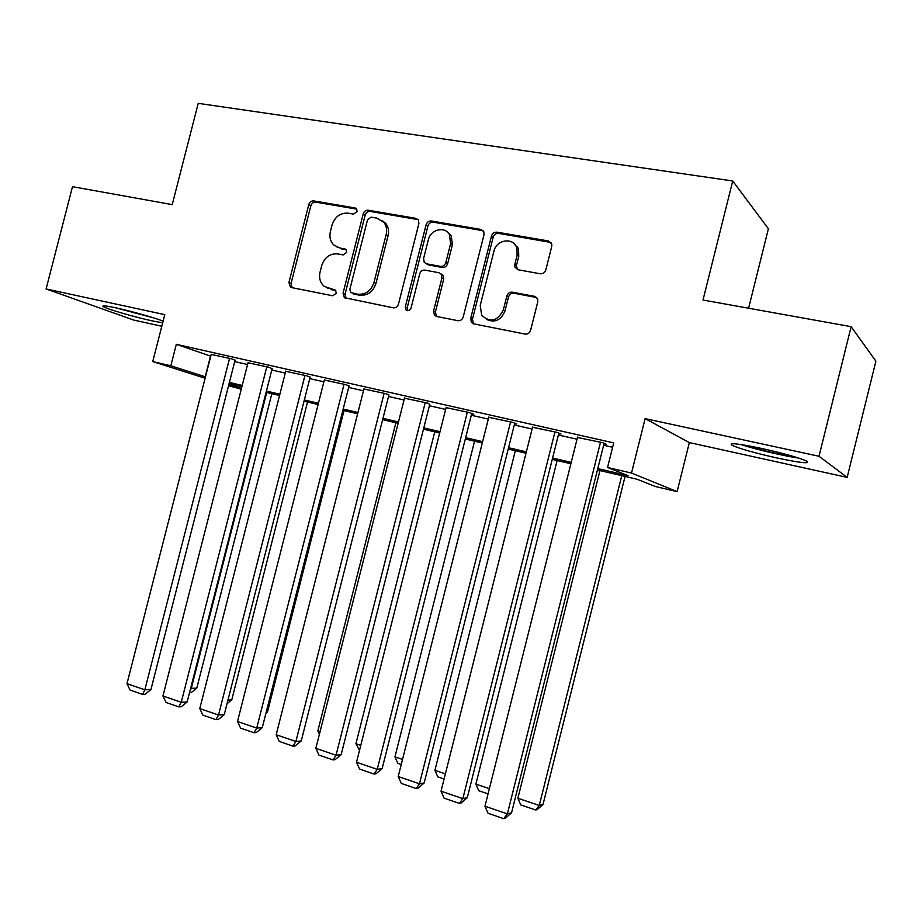 <?xml version="1.0" encoding="UTF-8"?>
<svg xmlns="http://www.w3.org/2000/svg" width="922" height="922" viewBox="0 0 922 922"><rect width="100%" height="100%" fill="white"/><g stroke="black" fill="none" stroke-linecap="round" stroke-linejoin="round"><path stroke-width="1.38" d="M357.102 211.518L356.572 208.81L355.12 207.98L313.734 200.915C311.336 200.777 309.688 201.999 308.789 204.58L288.92 282.489L290.395 287.053L291.629 287.583L332.784 295.778L336.311 293.242L335.389 290.107L324.325 286.454C320.199 282.904 318.782 278.133 320.049 272.117L321.72 265.571C324.625 257.238 329.972 253.366 337.775 253.919L343.18 254.921L346.718 252.363L346.004 249.436L339.342 247.788L333.706 244.918C330.307 241.38 329.2 236.919 330.387 231.526L332.058 224.98C334.963 216.647 340.322 212.717 348.147 213.178L353.564 214.111L357.102 211.518M761.814 448.484C737.957 443.54 728.046 442.479 732.068 445.314C739.744 448.737 754.507 452.909 776.382 457.854C800.411 462.925 810.576 464.031 806.888 461.184C799.144 457.738 784.126 453.509 761.814 448.484M163.102 321.19C155.945 318.125 131.616 311.233 116.207 307.913C105.339 305.608 101.132 305.228 103.587 306.772C107.805 309.296 134.877 317.145 151.992 320.844L162.675 322.85M540.223 273.765C542.977 273.972 544.844 272.682 545.824 269.904L551.748 246.381L551.817 244.284L548.475 240.965L496.946 232.171C494.273 232.01 492.463 233.289 491.495 236.02L470.681 318.436L471.361 322.308L473.793 323.864L525.033 334.075C527.776 334.329 529.631 333.061 530.623 330.283L537.78 301.828L537.722 299.201L534.53 296.342L512.367 292.182C509.647 291.963 507.815 293.231 506.846 295.985L503.32 309.965C497.5 321.236 490.285 323.023 481.699 315.324L480.224 305.505L493.95 251.141C496.359 239.374 513.773 236.989 516.908 248.099L517.127 255.233L514.822 264.349L514.949 267.15L518.014 269.754L540.223 273.765M851.133 326.665L875.9 361.182L847.157 477.389L819.013 456.263L851.133 326.665L703.002 300.03L732.725 180.977L198.23 103.345L172.23 204.615L72.492 186.682L46.1 288.955L164.784 314.644L152.741 361.574L170.824 365.792L176.321 344.321L613.718 442.894L607.563 467.477L631.512 473.055L677.117 491.622L655.254 486.482L637.102 479.256L597.444 469.966M819.013 456.263L645.123 418.623L631.512 473.055M418.899 223.527L418.392 219.966L415.937 218.353L368.293 210.228C365.815 210.078 364.121 211.322 363.21 213.939L343.053 293.196L344.39 297.691L393.245 307.821C395.78 308.04 397.52 306.819 398.465 304.145L418.899 223.527M431.369 220.98L480.904 229.44L483.796 231.722L484.015 234.73L463.224 316.961C462.268 319.68 460.47 320.925 457.831 320.683L436.579 316.453L434.481 315.255L433.547 311.094L441.915 278.018L441.304 274.26L438.884 272.716L424.973 270.123C422.391 269.939 420.639 271.172 419.706 273.857L411.039 308.052C409.864 310.645 408.192 311.267 406.037 309.942L405.288 306.911L426.102 224.761C427.047 222.087 428.799 220.831 431.369 220.98L433.19 222.19L482.598 230.638L480.904 229.44M46.1 288.955L133.644 320.049L161.799 326.261M235.052 360.283L231.387 358.773L211.196 354.428M272.128 368.673L268.694 367.21L248.006 362.761M310.103 377.271L306.899 375.842L285.716 371.301M349.012 386.064L346.05 384.693L324.337 380.048M388.877 395.089L386.168 393.763L363.913 389.015M429.744 404.332L427.312 403.064L404.481 398.212M471.649 413.817L473.781 414.301L469.505 412.595L446.087 407.639M514.637 423.544L516.816 424.039L512.793 422.38L488.752 417.32M558.744 433.524L560.979 434.032L557.211 432.418L532.536 427.255M176.321 344.321L210.758 356.169M234.718 361.608L247.557 364.524M271.794 370.01L285.255 373.064M309.757 378.619L323.887 381.823M348.666 387.436L363.464 390.79M388.531 396.483L404.032 399.998M429.387 405.738L445.637 409.426M471.292 415.246L488.303 419.095M514.269 424.984L532.098 429.03M558.375 434.988L577.034 439.218M603.633 445.245L612.623 447.285M604.014 443.77L606.307 444.289L602.815 442.733L577.483 437.454M748.595 308.225L768.395 228.748L732.725 180.977M645.123 418.623L689.345 442.583L847.157 477.389M689.345 442.583L677.117 491.622M241.276 389.165L228.564 385.696M597.79 468.583L628.101 475.671L607.563 467.477M170.824 365.792L205.468 376.844M229.394 382.434L242.221 385.442M266.412 391.101L279.862 394.236M304.329 399.964L318.436 403.26M343.18 409.045L357.955 412.503M382.987 418.358L398.465 421.976M423.786 427.889L440.013 431.692M465.633 437.673L482.621 441.65M508.552 447.712L526.347 451.872M552.589 458.015L571.225 462.371M205.11 378.239L152.741 361.574M228.898 384.359L241.472 388.381M570.879 463.743L552.243 459.375M526.013 453.232L508.218 449.06M482.287 442.986L465.299 439.01M439.679 433.006L423.463 429.203M398.143 423.279L382.653 419.648M357.632 413.782L342.846 410.325M318.113 404.528L304.006 401.231M279.55 395.492L266.089 392.346M241.91 386.675L229.071 383.679M210.504 356.123L205.214 376.787M337.072 247.119L339.342 247.788M346.315 249.804L341.359 248.894M327.298 288.102L328.958 288.563M335.792 290.511L331.01 289.566M356.814 209.144L315.797 202.137C313.399 201.999 311.763 203.22 310.864 205.79L291.052 283.492L292.055 287.664M418.15 219.643L370.252 211.438C367.774 211.299 366.08 212.533 365.17 215.149L345.07 294.187L346.13 298.44M371.117 217.143L367.544 219.747L349.818 289.427L350.706 292.539L357.575 294.199C365.538 294.879 371.001 290.983 373.975 282.512L386.157 234.557C387.228 229.889 386.491 225.821 383.921 222.363L376.902 218.145L371.117 217.143M381.881 220.323L385.845 223.55C388.404 227.008 389.142 231.065 388.07 235.721L375.934 283.538C372.961 291.986 367.509 295.87 359.568 295.201L353.818 294.06M483.243 230.811L482.598 230.638M440.958 273.846L443.102 275.332L443.724 279.078L435.38 312.062L436.521 316.442M433.19 222.19C430.62 222.041 428.868 223.297 427.935 225.959L407.167 307.89L407.72 310.679M450.593 243.731L449.521 234.661C445.015 225.844 430.493 229.428 428.327 239.801L423.578 258.563L424.247 262.367L426.563 263.819L440.497 266.389C443.09 266.573 444.865 265.329 445.822 262.62L450.593 243.731L452.379 244.883L451.296 235.848L447.182 231.871M426.333 263.773L428.407 264.914L426.563 263.819M452.379 244.883L447.608 263.727C446.663 266.423 444.888 267.668 442.295 267.472L428.407 264.914M513.796 243.35L518.533 249.274L518.74 256.374L516.447 265.467L517.357 269.57M486.32 319.312C494.768 323.115 500.992 320.326 504.979 310.956L503.32 309.965M536.754 297.552L514.003 293.231C511.295 293.012 509.463 294.268 508.495 297.011L504.979 310.956M550.987 242.451L498.618 233.381C495.944 233.208 494.134 234.488 493.178 237.208L472.421 319.392L473.608 323.829M266.723 392.495L191.303 688.331L196.789 688.158L271.84 393.694M190.681 688.123L191.303 688.331L190.001 690.808M196.789 688.158L191.211 692.618L189.517 692.687M229.555 358.358L144.858 689.794L150.92 689.61L235.098 360.076M211.253 354.221L126.982 683.686L144.858 689.794L142.576 694.393L130.083 690.094L126.982 683.686M150.92 689.61L145.008 694.301L142.576 694.393M150.24 316.822L119.468 308.651M115.838 307.844L153.755 317.917M795.34 457.035C778.502 454.292 761.803 450.409 745.253 445.349L744.492 445.096M740.954 444.542L741.634 444.761C755.856 449.429 784.069 456.033 798.798 458.107M227.965 700.075L231.756 699.902L307.522 402.05M227.043 703.705L231.756 699.902M266.251 711.991L267.518 711.911L344.021 410.601M265.939 713.202L267.518 711.911M320.061 731.665L317.836 730.927L395.872 422.749M317.836 730.927L319.381 734.315M266.804 366.783L181.254 702.253L187.154 701.976L272.186 368.454M248.064 362.542L162.94 695.995L181.254 702.253L178.833 706.874L166.041 702.472L162.94 695.995M187.154 701.976L181.208 706.748L178.833 706.874M304.963 375.404L218.526 715.011L224.253 714.654L310.172 377.029M285.774 371.07L199.774 708.592L218.526 715.011L215.979 719.656L202.875 715.149L199.774 708.592M224.253 714.654L218.284 719.494L215.979 719.656M344.067 384.243L256.731 728.092L262.274 727.642L349.081 385.811M324.394 379.795L237.507 721.511L256.731 728.092L254.034 732.748L240.607 728.126L237.507 721.511M262.274 727.642L256.27 732.552L254.034 732.748M384.14 393.302L295.893 741.495L301.24 740.942L388.946 394.812M363.983 388.738L276.185 734.753L295.893 741.495L293.046 746.175L279.285 741.438L276.185 734.753M301.24 740.942L295.201 745.944L293.046 746.175M360.767 745.368L355.927 743.743L434.746 431.853M359.499 750.381L355.927 743.743M425.226 402.591L336.046 755.245L341.186 754.588L429.825 404.032M404.562 397.912L315.843 748.33L336.046 755.245L333.049 759.935L318.931 755.083L315.843 748.33M341.186 754.588L335.112 759.659L333.049 759.935M402.522 759.428L394.95 756.881L474.553 441.177M517.323 246.739L516.942 248.133M401.243 764.511L397.843 763.358L394.95 756.881M467.373 412.111L377.225 769.34L382.146 768.579L471.741 413.482M446.167 407.317L356.503 762.24L377.225 769.34L374.067 774.054L359.592 769.075L356.503 762.24M517.542 248.548L517.807 247.557M382.146 768.579L376.049 773.742L374.067 774.054M445.372 773.858L434.919 770.331L515.34 450.731M444.081 778.998L437.812 776.877L434.919 770.331M510.604 421.884L419.475 783.804L424.178 782.939L514.73 423.175M488.844 416.963L398.212 776.52L419.475 783.804L416.156 788.529L401.3 783.423L398.212 776.52M424.178 782.939L418.046 788.172L416.156 788.529M489.363 788.667L475.879 784.126L557.13 460.516M488.061 793.877L478.76 790.73L475.879 784.126M554.963 431.911L462.844 798.648L467.293 797.668L558.847 433.121M532.639 426.863L441.027 791.18L462.844 798.648L459.352 803.396L444.104 798.152L441.027 791.18M467.293 797.668L461.138 802.993L459.352 803.396M621.774 475.66L539.266 805.459L517.876 798.256L599.957 470.554M543.012 804.468L537.203 809.585L535.694 809.989L539.266 805.459L543.012 804.468L625.07 476.432M535.694 809.989L520.746 804.941L517.876 798.256M600.51 442.214L507.377 813.896L511.56 812.789L604.117 443.309M577.587 437.028L484.96 806.22L507.377 813.896L503.7 818.655L488.038 813.273L484.96 806.22M511.56 812.789L505.383 818.194L503.7 818.655M356.664 208.925L355.12 207.98M335.481 290.176L334.352 289.623M346.096 249.528L344.736 248.779M291.052 283.492L288.92 282.489M310.864 205.79L308.789 204.58M315.797 202.137L313.734 200.915M345.07 294.187L343.053 293.196M365.17 215.149L363.21 213.939M370.252 211.438L368.293 210.228M417.793 219.563L415.937 218.353M359.568 295.201L357.575 294.199M375.934 283.538L373.975 282.512M388.07 235.721L386.157 234.557M435.38 312.062L433.547 311.094M443.724 279.078L441.915 278.018M407.167 307.89L405.288 306.911M427.935 225.959L426.102 224.761M442.295 267.472L440.497 266.389M447.608 263.727L445.822 262.62M516.447 265.467L514.822 264.349M518.74 256.374L517.127 255.233M508.495 297.011L506.846 295.985M514.003 293.231L512.367 292.182M536.12 297.38L534.53 296.342M472.421 319.392L470.681 318.436M493.178 237.208L491.495 236.02M498.618 233.381L496.946 232.171M550.031 242.163L548.475 240.965M291.387 287.526L290.395 287.053M345.75 298.359L344.39 297.691M385.845 223.55L383.921 222.363M436.302 316.211L434.481 315.255M443.102 275.332L441.304 274.26M407.42 310.645L406.037 309.942M451.296 235.848L449.521 234.661M516.574 268.267L514.949 267.15M518.533 249.274L516.908 248.099M473.101 323.253L471.361 322.308"/></g></svg>

